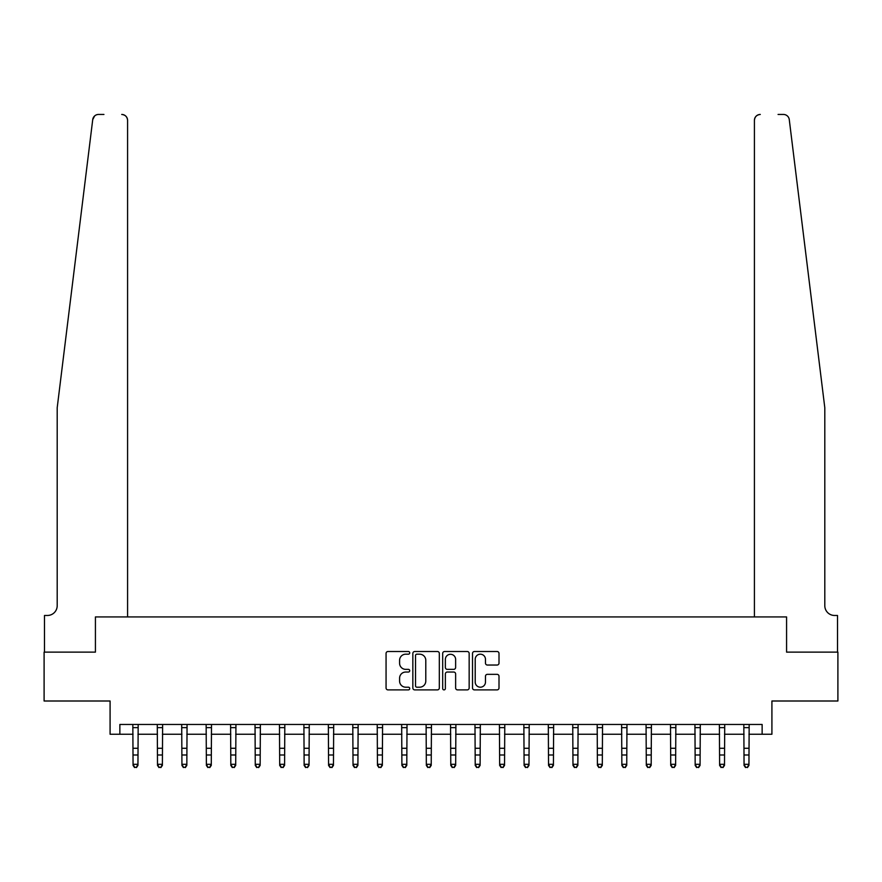 <?xml version="1.0" encoding="UTF-8"?>
<svg xmlns="http://www.w3.org/2000/svg" width="882" height="882" viewBox="0 0 882 882"><rect width="100%" height="100%" fill="white"/><g stroke="black" fill="none" stroke-linecap="round" stroke-linejoin="round"><path stroke-width="1.32" d="M409.722 652.856A1.345 1.345 0 0 0 408.377 651.511L387.981 651.511A1.918 1.918 0 0 0 386.062 653.43L386.062 687.971A1.918 1.918 0 0 0 387.981 689.889L408.377 689.889A1.345 1.345 0 0 0 409.722 688.544A1.345 1.345 0 0 0 408.377 687.199L405.731 687.199A6.141 6.141 0 0 1 399.59 681.058L399.59 678.181A6.141 6.141 0 0 1 405.731 672.04L408.377 672.04A1.345 1.345 0 0 0 409.722 670.695A1.345 1.345 0 0 0 408.377 669.361L405.731 669.361A6.141 6.141 0 0 1 399.59 663.22L399.59 660.331A6.141 6.141 0 0 1 405.731 654.19L408.377 654.19A1.345 1.345 0 0 0 409.722 652.856M497.084 665.039A1.918 1.918 0 0 0 499.003 663.121L499.003 653.43A1.918 1.918 0 0 0 497.084 651.511L474.439 651.511A1.918 1.918 0 0 0 472.52 653.43L472.52 687.971A1.918 1.918 0 0 0 474.439 689.889L497.084 689.889A1.918 1.918 0 0 0 499.003 687.971L499.003 676.262A1.918 1.918 0 0 0 497.084 674.344L487.393 674.344A1.918 1.918 0 0 0 485.475 676.262L485.475 682.073A5.138 5.138 0 0 1 480.337 687.199A5.138 5.138 0 0 1 475.211 682.073L475.211 659.328A5.138 5.138 0 0 1 480.337 654.19A5.138 5.138 0 0 1 485.475 659.328L485.475 663.121A1.918 1.918 0 0 0 487.393 665.039L497.084 665.039M103.933 114.451L98.552 114.451A5.865 5.865 0 0 0 92.731 119.599L57.198 407.727L57.198 605.691A9.779 9.779 0 0 1 47.419 615.471L44.486 615.471L44.486 652.129L95.421 652.129L44.1 652.129L44.1 701.003L110.085 701.003L110.085 734.243L119.864 734.243L119.864 724.464L762.136 724.464L762.136 734.243L771.915 734.243L771.915 701.003L837.9 701.003L837.9 652.129L786.579 652.129L786.579 616.937L754.419 616.937L754.419 120.316L754.419 616.937M127.581 616.937L127.581 120.316L127.581 616.937L95.421 616.937L95.421 652.129L95.421 616.937L786.579 616.937L786.579 652.129L837.514 652.129L837.514 615.471L834.581 615.471A9.779 9.779 0 0 1 824.802 605.691A9.779 9.779 0 0 0 834.581 615.471M439.324 653.43A1.918 1.918 0 0 0 437.406 651.511L414.76 651.511A1.918 1.918 0 0 0 412.842 653.43L412.842 687.971A1.918 1.918 0 0 0 414.76 689.889L437.406 689.889A1.918 1.918 0 0 0 439.324 687.971L439.324 653.43M444.594 651.511L467.24 651.511A1.918 1.918 0 0 1 469.158 653.43L469.158 687.971A1.918 1.918 0 0 1 467.24 689.889L457.549 689.889A1.918 1.918 0 0 1 455.63 687.971L455.63 673.958A1.918 1.918 0 0 0 453.712 672.04L447.284 672.04A1.918 1.918 0 0 0 445.366 673.958L445.366 688.544A1.345 1.345 0 0 1 444.021 689.889A1.345 1.345 0 0 1 442.676 688.544L442.676 653.43A1.918 1.918 0 0 1 444.594 651.511M119.864 734.243L133.061 734.243M137.945 734.243L157.503 734.243M162.387 734.243L181.935 734.243M186.83 734.243L206.377 734.243M211.272 734.243L230.819 734.243M235.703 734.243L255.262 734.243M260.146 734.243L279.693 734.243M284.588 734.243L304.136 734.243M309.031 734.243L328.578 734.243M333.462 734.243L353.021 734.243M357.905 734.243L377.452 734.243M382.347 734.243L401.894 734.243M406.789 734.243L426.337 734.243M431.221 734.243L450.779 734.243M455.663 734.243L475.211 734.243M480.106 734.243L499.653 734.243M504.548 734.243L524.095 734.243M528.98 734.243L548.538 734.243M553.422 734.243L572.969 734.243M577.864 734.243L597.412 734.243M602.307 734.243L621.854 734.243M626.738 734.243L646.297 734.243M651.181 734.243L670.728 734.243M675.623 734.243L695.17 734.243M700.065 734.243L719.613 734.243M724.497 734.243L744.055 734.243M748.939 734.243L762.136 734.243M416.866 654.19A1.345 1.345 0 0 0 415.521 655.535L415.521 685.865A1.345 1.345 0 0 0 416.866 687.199L419.645 687.199A6.141 6.141 0 0 0 425.786 681.058L425.786 660.331A6.141 6.141 0 0 0 419.645 654.19L416.866 654.19M455.63 659.427A5.138 5.138 0 0 0 450.504 654.29A5.138 5.138 0 0 0 445.366 659.427L445.366 667.442A1.918 1.918 0 0 0 447.284 669.361L453.712 669.361A1.918 1.918 0 0 0 455.63 667.442L455.63 659.427M138.176 724.464L137.945 765.389L136.478 767.549L134.527 767.108L136.478 767.549M132.829 724.464L133.061 764.308L137.945 764.308L136.478 767.108M134.527 767.549L133.061 765.389L133.061 764.308L134.527 767.108M92.731 119.599L94.617 115.972M127.581 120.316A5.865 5.865 0 0 0 121.716 114.451C125.255 114.825 127.217 116.777 127.581 120.316M57.198 605.691A9.779 9.779 0 0 1 47.419 615.471M811.991 303.893L789.269 119.599C785.807 113.469 785.807 113.469 789.269 119.599L824.802 407.727L824.802 605.691M778.067 114.451L783.448 114.451A5.865 5.865 0 0 1 789.269 119.599M760.284 114.451A5.865 5.865 0 0 0 754.419 120.316C754.783 116.777 756.745 114.825 760.284 114.451M162.619 724.464L162.387 765.389L160.921 767.549L158.969 767.108L160.921 767.549M157.272 724.464L157.503 764.308L162.387 764.308L160.921 767.108M158.969 767.549L157.503 765.389L157.503 764.308L158.969 767.108M187.061 724.464L186.83 765.389L185.363 767.549L183.401 767.108L185.363 767.549M181.703 724.464L181.935 764.308L186.83 764.308L185.363 767.108M183.401 767.549L181.935 765.389L181.935 764.308L183.401 767.108M211.504 724.464L211.272 765.389L209.806 767.549L207.843 767.108L209.806 767.549M206.145 724.464L206.377 764.308L211.272 764.308L209.806 767.108M207.843 767.549L206.377 765.389L206.377 764.308L207.843 767.108M235.935 724.464L235.703 765.389L234.237 767.549L232.286 767.108L234.237 767.549M230.588 724.464L230.819 764.308L235.703 764.308L234.237 767.108M232.286 767.549L230.819 765.389L230.819 764.308L232.286 767.108M260.377 724.464L260.146 765.389L258.68 767.549L256.728 767.108L258.68 767.549M255.03 724.464L255.262 764.308L260.146 764.308L258.68 767.108M256.728 767.549L255.262 765.389L255.262 764.308L256.728 767.108M284.82 724.464L284.588 765.389L283.122 767.549L281.16 767.108L283.122 767.549M279.462 724.464L279.693 764.308L284.588 764.308L283.122 767.108M281.16 767.549L279.693 765.389L279.693 764.308L281.16 767.108M309.262 724.464L309.031 765.389L307.564 767.549L305.602 767.108L307.564 767.549M303.904 724.464L304.136 764.308L309.031 764.308L307.564 767.108M305.602 767.549L304.136 765.389L304.136 764.308L305.602 767.108M333.694 724.464L333.462 765.389L331.996 767.549L330.044 767.108L331.996 767.549M328.347 724.464L328.578 764.308L333.462 764.308L331.996 767.108M330.044 767.549L328.578 765.389L328.578 764.308L330.044 767.108M358.136 724.464L357.905 765.389L356.438 767.549L354.487 767.108L356.438 767.549M352.789 724.464L353.021 764.308L357.905 764.308L356.438 767.108M354.487 767.549L353.021 765.389L353.021 764.308L354.487 767.108M382.579 724.464L382.347 765.389L380.881 767.549L378.918 767.108L380.881 767.549M377.22 724.464L377.452 764.308L382.347 764.308L380.881 767.108M378.918 767.549L377.452 765.389L377.452 764.308L378.918 767.108M407.021 724.464L406.789 765.389L405.323 767.549L403.361 767.108L405.323 767.549M401.663 724.464L401.894 764.308L406.789 764.308L405.323 767.108M403.361 767.549L401.894 765.389L401.894 764.308L403.361 767.108M431.452 724.464L431.221 765.389L429.755 767.549L427.803 767.108L429.755 767.549M426.105 724.464L426.337 764.308L431.221 764.308L429.755 767.108M427.803 767.549L426.337 765.389L426.337 764.308L427.803 767.108M455.895 724.464L455.663 765.389L454.197 767.549L452.245 767.108L454.197 767.549M450.548 724.464L450.779 764.308L455.663 764.308L454.197 767.108M452.245 767.549L450.779 765.389L450.779 764.308L452.245 767.108M480.337 724.464L480.106 765.389L478.639 767.549L476.677 767.108L478.639 767.549M474.979 724.464L475.211 764.308L480.106 764.308L478.639 767.108M476.677 767.549L475.211 765.389L475.211 764.308L476.677 767.108M504.78 724.464L504.548 765.389L503.082 767.549L501.119 767.108L503.082 767.549M499.421 724.464L499.653 764.308L504.548 764.308L503.082 767.108M501.119 767.549L499.653 765.389L499.653 764.308L501.119 767.108M529.211 724.464L528.98 765.389L527.513 767.549L525.562 767.108L527.513 767.549M523.864 724.464L524.095 764.308L528.98 764.308L527.513 767.108M525.562 767.549L524.095 765.389L524.095 764.308L525.562 767.108M553.653 724.464L553.422 765.389L551.956 767.549L550.004 767.108L551.956 767.549M548.306 724.464L548.538 764.308L553.422 764.308L551.956 767.108M550.004 767.549L548.538 765.389L548.538 764.308L550.004 767.108M578.096 724.464L577.864 765.389L576.398 767.549L574.436 767.108L576.398 767.549M572.738 724.464L572.969 764.308L577.864 764.308L576.398 767.108M574.436 767.549L572.969 765.389L572.969 764.308L574.436 767.108M602.538 724.464L602.307 765.389L600.84 767.549L598.878 767.108L600.84 767.549M597.18 724.464L597.412 764.308L602.307 764.308L600.84 767.108M598.878 767.549L597.412 765.389L597.412 764.308L598.878 767.108M626.97 724.464L626.738 765.389L625.272 767.549L623.32 767.108L625.272 767.549M621.623 724.464L621.854 764.308L626.738 764.308L625.272 767.108M623.32 767.549L621.854 765.389L621.854 764.308L623.32 767.108M651.412 724.464L651.181 765.389L649.714 767.549L647.763 767.108L649.714 767.549M646.065 724.464L646.297 764.308L651.181 764.308L649.714 767.108M647.763 767.549L646.297 765.389L646.297 764.308L647.763 767.108M675.855 724.464L675.623 765.389L674.157 767.549L672.194 767.108L674.157 767.549M670.496 724.464L670.728 764.308L675.623 764.308L674.157 767.108M672.194 767.549L670.728 765.389L670.728 764.308L672.194 767.108M700.297 724.464L700.065 765.389L698.599 767.549L696.637 767.108L698.599 767.549M694.939 724.464L695.17 764.308L700.065 764.308L698.599 767.108M696.637 767.549L695.17 765.389L695.17 764.308L696.637 767.108M724.728 724.464L724.497 765.389L723.031 767.549L721.079 767.108L723.031 767.549M719.381 724.464L719.613 764.308L724.497 764.308L723.031 767.108M721.079 767.549L719.613 765.389L719.613 764.308L721.079 767.108M749.171 724.464L748.939 765.389L747.473 767.549L745.522 767.108L747.473 767.549M743.824 724.464L744.055 764.308L748.939 764.308L747.473 767.108M745.522 767.549L744.055 765.389L744.055 764.308L745.522 767.108M137.945 748.278L133.061 748.278M137.945 754.992L133.061 754.992M137.945 727.639L133.061 727.639M162.387 748.278L157.503 748.278M162.387 754.992L157.503 754.992M162.387 727.639L157.503 727.639M186.83 748.278L181.935 748.278M186.83 754.992L181.935 754.992M186.83 727.639L181.935 727.639M211.272 748.278L206.377 748.278M211.272 754.992L206.377 754.992M211.272 727.639L206.377 727.639M235.703 748.278L230.819 748.278M235.703 754.992L230.819 754.992M235.703 727.639L230.819 727.639M260.146 748.278L255.262 748.278M260.146 754.992L255.262 754.992M260.146 727.639L255.262 727.639M284.588 748.278L279.693 748.278M284.588 754.992L279.693 754.992M284.588 727.639L279.693 727.639M309.031 748.278L304.136 748.278M309.031 754.992L304.136 754.992M309.031 727.639L304.136 727.639M333.462 748.278L328.578 748.278M333.462 754.992L328.578 754.992M333.462 727.639L328.578 727.639M357.905 748.278L353.021 748.278M357.905 754.992L353.021 754.992M357.905 727.639L353.021 727.639M382.347 748.278L377.452 748.278M382.347 754.992L377.452 754.992M382.347 727.639L377.452 727.639M406.789 748.278L401.894 748.278M406.789 754.992L401.894 754.992M406.789 727.639L401.894 727.639M431.221 748.278L426.337 748.278M431.221 754.992L426.337 754.992M431.221 727.639L426.337 727.639M455.663 748.278L450.779 748.278M455.663 754.992L450.779 754.992M455.663 727.639L450.779 727.639M480.106 748.278L475.211 748.278M480.106 754.992L475.211 754.992M480.106 727.639L475.211 727.639M504.548 748.278L499.653 748.278M504.548 754.992L499.653 754.992M504.548 727.639L499.653 727.639M528.98 748.278L524.095 748.278M528.98 754.992L524.095 754.992M528.98 727.639L524.095 727.639M553.422 748.278L548.538 748.278M553.422 754.992L548.538 754.992M553.422 727.639L548.538 727.639M577.864 748.278L572.969 748.278M577.864 754.992L572.969 754.992M577.864 727.639L572.969 727.639M602.307 748.278L597.412 748.278M602.307 754.992L597.412 754.992M602.307 727.639L597.412 727.639M626.738 748.278L621.854 748.278M626.738 754.992L621.854 754.992M626.738 727.639L621.854 727.639M651.181 748.278L646.297 748.278M651.181 754.992L646.297 754.992M651.181 727.639L646.297 727.639M675.623 748.278L670.728 748.278M675.623 754.992L670.728 754.992M675.623 727.639L670.728 727.639M700.065 748.278L695.17 748.278M700.065 754.992L695.17 754.992M700.065 727.639L695.17 727.639M724.497 748.278L719.613 748.278M724.497 754.992L719.613 754.992M724.497 727.639L719.613 727.639M748.939 748.278L744.055 748.278M748.939 754.992L744.055 754.992M748.939 727.639L744.055 727.639"/></g></svg>
